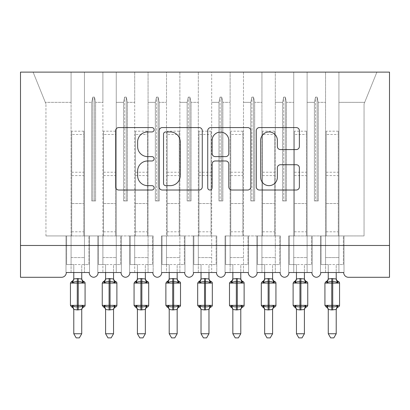 <?xml version="1.0" encoding="UTF-8"?>
<svg xmlns="http://www.w3.org/2000/svg" width="410" height="410" viewBox="0 0 410 410"><rect width="100%" height="100%" fill="white"/><g stroke="black" fill="none" stroke-linecap="round" stroke-linejoin="round"><path stroke-width="0.31" stroke-dasharray="2.05 1.54" d="M154.104 129.755A2.183 2.183 0 0 0 151.92 127.571L118.746 127.571A3.121 3.121 0 0 0 115.62 130.693L115.62 186.898A3.121 3.121 0 0 0 118.746 190.02L151.92 190.02A2.183 2.183 0 0 0 154.104 187.831A2.183 2.183 0 0 0 151.92 185.648L147.626 185.648A9.994 9.994 0 0 1 137.632 175.654L137.632 170.975A9.994 9.994 0 0 1 147.626 160.981L151.92 160.981A2.183 2.183 0 0 0 154.104 158.793A2.183 2.183 0 0 0 151.92 156.61L147.626 156.61A9.994 9.994 0 0 1 137.632 146.616L137.632 141.937A9.994 9.994 0 0 1 147.626 131.943L151.92 131.943A2.183 2.183 0 0 0 154.104 129.755M320.789 272.517L343.693 272.517L338.921 272.517L338.921 72.114L338.921 272.517L320.789 272.517L325.56 272.517L325.56 72.114L325.56 235.934L325.56 72.114L338.921 72.114L338.921 235.934L338.921 72.114L376.903 72.114L307.111 72.114L307.111 272.517L307.111 72.114L293.75 72.114L293.75 102.331L293.75 72.114L275.3 72.114L275.3 272.517L275.3 72.114L261.939 72.114L261.939 102.331L261.939 72.114L243.489 72.114L243.489 272.517L243.489 72.114L230.128 72.114L230.128 102.331L230.128 72.114L211.678 72.114L211.678 272.517L211.678 72.114L198.322 72.114L198.322 102.331L198.322 72.114L179.872 72.114L179.872 272.517L179.872 72.114L166.511 72.114L166.511 102.331L166.511 72.114L148.061 72.114L148.061 272.517L148.061 72.114L134.7 72.114L134.7 102.331L134.7 72.114L116.25 72.114L116.25 272.517L116.25 72.114L102.889 72.114L102.889 102.331L102.889 72.114L84.439 72.114L84.439 235.934L102.889 235.934L102.889 72.114L71.079 72.114L71.079 102.331L71.079 72.114L33.097 72.114L45.951 103.925L33.097 72.114L84.439 72.114L84.439 102.331L91.712 102.331L84.439 102.331L84.439 264.563L84.439 72.114L84.439 272.517L89.211 272.517L84.439 272.517L84.439 235.934L102.889 235.934L102.889 272.517L102.889 72.114L325.56 72.114L325.56 272.517L320.789 272.517L343.693 272.517A4.771 4.771 0 0 0 348.464 277.288L389.5 277.288L389.5 245.477L20.5 245.477L20.5 277.288L61.536 277.288A4.771 4.771 0 0 0 66.307 272.517L89.211 272.517L66.307 272.517L71.079 272.517L71.079 72.114L71.079 272.517L66.307 272.517L89.211 272.517A4.771 4.771 0 0 0 93.664 277.278A4.771 4.771 0 0 0 98.118 272.517L121.022 272.517A4.771 4.771 0 0 0 125.475 277.278A4.771 4.771 0 0 0 129.929 272.517L152.833 272.517L129.929 272.517L134.7 272.517L134.7 72.114L134.7 272.517L129.929 272.517L152.833 272.517A4.771 4.771 0 0 0 157.286 277.278A4.771 4.771 0 0 0 161.74 272.517L184.643 272.517L161.74 272.517L166.511 272.517L166.511 72.114L166.511 272.517L161.74 272.517L184.643 272.517A4.771 4.771 0 0 0 189.097 277.278A4.771 4.771 0 0 0 193.551 272.517L216.449 272.517L193.551 272.517L198.322 272.517L198.322 72.114L198.322 272.517L193.551 272.517L216.449 272.517A4.771 4.771 0 0 0 220.903 277.278A4.771 4.771 0 0 0 225.356 272.517L248.26 272.517L225.356 272.517L230.128 272.517L230.128 72.114L230.128 272.517L225.356 272.517L248.26 272.517A4.771 4.771 0 0 0 252.714 277.278A4.771 4.771 0 0 0 257.167 272.517L280.071 272.517L257.167 272.517L261.939 272.517L261.939 72.114L261.939 272.517L257.167 272.517L280.071 272.517A4.771 4.771 0 0 0 284.525 277.278A4.771 4.771 0 0 0 288.978 272.517L311.882 272.517L288.978 272.517L293.75 272.517L293.75 72.114L293.75 272.517L288.978 272.517L311.882 272.517A4.771 4.771 0 0 0 316.335 277.278A4.771 4.771 0 0 0 320.789 272.517L320.471 272.517L320.789 272.517L320.471 272.517L320.471 235.934L325.56 235.934L325.56 257.567L325.56 235.934L307.111 235.934L364.049 235.934L364.049 103.925L364.695 102.331L338.921 102.331L364.695 102.331L364.049 103.925L364.049 235.934L325.56 235.934L344.01 235.934L344.01 272.517L343.693 272.517L344.01 272.517L344.01 235.934L320.471 235.934L320.471 272.517L320.789 272.517M325.56 257.567L325.56 264.563L325.56 257.567L338.921 257.567L325.56 257.567M293.75 257.567L293.75 235.934L293.75 264.563L293.75 257.567L307.111 257.567L293.75 257.567M261.939 257.567L261.939 235.934L261.939 264.563L261.939 257.567L275.3 257.567L261.939 257.567M230.128 257.567L230.128 235.934L230.128 264.563L230.128 257.567L243.489 257.567L230.128 257.567M198.322 257.567L198.322 235.934L198.322 264.563L198.322 257.567L211.678 257.567L198.322 257.567M166.511 257.567L166.511 235.934L166.511 264.563L166.511 257.567L179.872 257.567L166.511 257.567M134.7 257.567L134.7 235.934L134.7 264.563L134.7 257.567L148.061 257.567L134.7 257.567M102.889 257.567L102.889 235.934L102.889 264.563L102.889 257.567L116.25 257.567L102.889 257.567M71.079 257.567L71.079 235.934L71.079 264.563L71.079 257.567L84.439 257.567L71.079 257.567M389.5 245.477L20.5 245.477L20.5 72.114L389.5 72.114L389.5 245.477L20.5 245.477M314.383 102.331L307.111 102.331L314.383 102.331L315.541 97.098L314.383 102.331L314.383 200.946L318.288 200.946L314.383 200.946L314.383 102.331M318.288 200.946L318.288 102.331L317.13 97.098L315.541 97.098L317.13 97.098L318.288 102.331L325.56 102.331L318.288 102.331L318.288 200.946L314.383 200.946L315.541 200.946L315.541 97.098L315.541 200.946L317.13 200.946L317.13 97.098L317.13 200.946L318.288 200.946M282.572 102.331L275.3 102.331L282.572 102.331L283.73 97.098L282.572 102.331L282.572 200.946L286.477 200.946L282.572 200.946L282.572 102.331M286.477 200.946L286.477 102.331L285.319 97.098L283.73 97.098L285.319 97.098L286.477 102.331L293.75 102.331L286.477 102.331L286.477 200.946L282.572 200.946L283.73 200.946L283.73 97.098L283.73 200.946L285.319 200.946L285.319 97.098L285.319 200.946L286.477 200.946M275.3 235.934L243.489 235.934L280.389 235.934L280.389 272.517L280.071 272.517L280.389 272.517L280.389 235.934L261.939 235.934L280.389 235.934L280.389 272.517L280.071 272.517L280.389 272.517L280.389 235.934L275.3 235.934M250.761 102.331L243.489 102.331L250.761 102.331L251.919 97.098L250.761 102.331L250.761 200.946L254.666 200.946L250.761 200.946L250.761 102.331M254.666 200.946L254.666 102.331L253.513 97.098L251.919 97.098L253.513 97.098L254.666 102.331L261.939 102.331L254.666 102.331L254.666 200.946L250.761 200.946L251.919 200.946L251.919 97.098L251.919 200.946L253.513 200.946L253.513 97.098L253.513 200.946L254.666 200.946M218.95 102.331L211.678 102.331L218.95 102.331L220.108 97.098L218.95 102.331L218.95 200.946L222.861 200.946L218.95 200.946L218.95 102.331M222.861 200.946L222.861 102.331L221.702 97.098L220.108 97.098L221.702 97.098L222.861 102.331L230.128 102.331L222.861 102.331L222.861 200.946L218.95 200.946L220.108 200.946L220.108 97.098L220.108 200.946L221.702 200.946L221.702 97.098L221.702 200.946L222.861 200.946M211.678 235.934L179.872 235.934L216.772 235.934L216.772 272.517L216.449 272.517L216.772 272.517L216.772 235.934L198.322 235.934L216.772 235.934L216.772 272.517L216.449 272.517L216.772 272.517L216.772 235.934L211.678 235.934M187.139 102.331L179.872 102.331L187.139 102.331L188.298 97.098L187.139 102.331L187.139 200.946L191.05 200.946L187.139 200.946L187.139 102.331M191.05 200.946L191.05 102.331L189.891 97.098L188.298 97.098L189.891 97.098L191.05 102.331L198.322 102.331L191.05 102.331L191.05 200.946L187.139 200.946L188.298 200.946L188.298 97.098L188.298 200.946L189.891 200.946L189.891 97.098L189.891 200.946L191.05 200.946M155.334 102.331L148.061 102.331L155.334 102.331L156.487 97.098L155.334 102.331L155.334 200.946L159.239 200.946L155.334 200.946L155.334 102.331M159.239 200.946L159.239 102.331L158.081 97.098L156.487 97.098L158.081 97.098L159.239 102.331L166.511 102.331L159.239 102.331L159.239 200.946L155.334 200.946L156.487 200.946L156.487 97.098L156.487 200.946L158.081 200.946L158.081 97.098L158.081 200.946L159.239 200.946M148.061 235.934L116.25 235.934L153.15 235.934L153.15 272.517L152.833 272.517L153.15 272.517L153.15 235.934L134.7 235.934L153.15 235.934L153.15 272.517L152.833 272.517L153.15 272.517L153.15 235.934L148.061 235.934M123.523 102.331L116.25 102.331L123.523 102.331L124.681 97.098L123.523 102.331L123.523 200.946L127.428 200.946L123.523 200.946L123.523 102.331M127.428 200.946L127.428 102.331L126.27 97.098L124.681 97.098L126.27 97.098L127.428 102.331L134.7 102.331L127.428 102.331L127.428 200.946L123.523 200.946L124.681 200.946L124.681 97.098L124.681 200.946L126.27 200.946L126.27 97.098L126.27 200.946L127.428 200.946M91.712 200.946L91.712 102.331L92.87 97.098L91.712 102.331L91.712 200.946L95.617 200.946L91.712 200.946M95.617 200.946L95.617 102.331L94.459 97.098L92.87 97.098L94.459 97.098L95.617 102.331L102.889 102.331L95.617 102.331L95.617 200.946L92.87 200.946L92.87 97.098L92.87 200.946L94.459 200.946L94.459 97.098L94.459 200.946L95.617 200.946M45.951 235.934L71.079 235.934L45.951 235.934L45.951 103.925L45.951 235.934M71.079 102.331L45.305 102.331L71.079 102.331M293.75 235.934L312.2 235.934L312.2 272.517L311.882 272.517L312.2 272.517L312.2 235.934L288.66 235.934L288.66 272.517L288.978 272.517L288.66 272.517L288.66 235.934L293.75 235.934L288.66 235.934L288.66 272.517L288.978 272.517L288.66 272.517L288.66 235.934L293.75 235.934M230.128 235.934L248.578 235.934L248.578 272.517L248.26 272.517L248.578 272.517L248.578 235.934L225.039 235.934L225.039 272.517L225.356 272.517L225.039 272.517L225.039 235.934L230.128 235.934L225.039 235.934L225.039 272.517L225.356 272.517L225.039 272.517L225.039 235.934L230.128 235.934M166.511 235.934L184.961 235.934L184.961 272.517L184.643 272.517L184.961 272.517L184.961 235.934L161.422 235.934L161.422 272.517L161.74 272.517L161.422 272.517L161.422 235.934L166.511 235.934L161.422 235.934L161.422 272.517L161.74 272.517L161.422 272.517L161.422 235.934L166.511 235.934M102.889 235.934L121.339 235.934L121.339 272.517L121.022 272.517L121.339 272.517L121.339 235.934L97.8 235.934L97.8 272.517L98.118 272.517L97.8 272.517L97.8 235.934L102.889 235.934L97.8 235.934L97.8 272.517L98.118 272.517L97.8 272.517L97.8 235.934L102.889 235.934M71.079 235.934L89.529 235.934L89.529 272.517L89.211 272.517L89.529 272.517L89.529 235.934L65.989 235.934L65.989 272.517L66.307 272.517L65.989 272.517L65.989 235.934L71.079 235.934L65.989 235.934L65.989 272.517L66.307 272.517L65.989 272.517L65.989 235.934L71.079 235.934M364.695 102.331L376.903 72.114L364.695 102.331M129.611 235.934L134.7 235.934L129.611 235.934L129.611 272.517L129.929 272.517L129.611 272.517L129.611 235.934L134.7 235.934L129.611 235.934L129.611 272.517L129.929 272.517L129.611 272.517L129.611 235.934M193.228 235.934L198.322 235.934L193.228 235.934L193.228 272.517L193.551 272.517L193.228 272.517L193.228 235.934L198.322 235.934L193.228 235.934L193.228 272.517L193.551 272.517L193.228 272.517L193.228 235.934M256.85 235.934L261.939 235.934L256.85 235.934L256.85 272.517L257.167 272.517L256.85 272.517L256.85 235.934L261.939 235.934L256.85 235.934L256.85 272.517L257.167 272.517L256.85 272.517L256.85 235.934M89.529 272.517L89.211 272.517L89.529 272.517L89.529 235.934L89.529 272.517M89.529 235.934L84.439 235.934L89.529 235.934M121.339 272.517L121.022 272.517L121.339 272.517L121.339 235.934L121.339 272.517M121.339 235.934L116.25 235.934L121.339 235.934M184.961 272.517L184.643 272.517L184.961 272.517L184.961 235.934L184.961 272.517M184.961 235.934L179.872 235.934L184.961 235.934M248.578 272.517L248.26 272.517L248.578 272.517L248.578 235.934L248.578 272.517M248.578 235.934L243.489 235.934L248.578 235.934M312.2 272.517L311.882 272.517L312.2 272.517L312.2 235.934L312.2 272.517M312.2 235.934L307.111 235.934L312.2 235.934M344.01 272.517L343.693 272.517L344.01 272.517L344.01 235.934L344.01 272.517M344.01 235.934L338.921 235.934L344.01 235.934M320.471 235.934L325.56 235.934L320.471 235.934L320.471 272.517L320.471 235.934M202.268 186.898L202.268 130.693A3.121 3.121 0 0 0 199.147 127.571L162.304 127.571A3.121 3.121 0 0 0 159.177 130.693L159.177 186.898A3.121 3.121 0 0 0 162.304 190.02L199.147 190.02A3.121 3.121 0 0 0 202.268 186.898M165.737 131.943A2.183 2.183 0 0 0 163.549 134.126L163.549 183.465A2.183 2.183 0 0 0 165.737 185.648L170.263 185.648A9.994 9.994 0 0 0 180.256 175.654L180.256 141.937A9.994 9.994 0 0 0 170.263 131.943L165.737 131.943M210.853 127.571L247.696 127.571A3.121 3.121 0 0 1 250.823 130.693L250.823 186.898A3.121 3.121 0 0 1 247.696 190.02L231.932 190.02A3.121 3.121 0 0 1 228.811 186.898L228.811 164.102A3.121 3.121 0 0 0 225.684 160.981L215.224 160.981A3.121 3.121 0 0 0 212.103 164.102L212.103 187.831A2.183 2.183 0 0 1 209.92 190.02A2.183 2.183 0 0 1 207.732 187.831L207.732 130.693A3.121 3.121 0 0 1 210.853 127.571M228.811 140.451A8.354 8.354 0 0 0 220.457 132.097A8.354 8.354 0 0 0 212.103 140.451L212.103 153.489A3.121 3.121 0 0 0 215.224 156.61L225.684 156.61A3.121 3.121 0 0 0 228.811 153.489L228.811 140.451M280.486 149.583L296.251 149.583A3.121 3.121 0 0 0 299.377 146.462L299.377 130.693A3.121 3.121 0 0 0 296.251 127.571L259.407 127.571A3.121 3.121 0 0 0 256.286 130.693L256.286 186.898A3.121 3.121 0 0 0 259.407 190.02L296.251 190.02A3.121 3.121 0 0 0 299.377 186.898L299.377 167.849A3.121 3.121 0 0 0 296.251 164.728L280.486 164.728A3.121 3.121 0 0 0 277.36 167.849L277.36 177.294A8.354 8.354 0 0 1 269.011 185.648A8.354 8.354 0 0 1 260.657 177.294L260.657 140.297A8.354 8.354 0 0 1 269.011 131.943A8.354 8.354 0 0 1 277.36 140.297L277.36 146.462A3.121 3.121 0 0 0 280.486 149.583M73.785 272.517L73.785 264.563L66.625 264.563L66.625 235.934L71.714 235.934L66.625 235.934L66.625 264.563L73.785 264.563L73.785 278.826A3.5 3.336 180 0 1 71.945 281.762L72.626 282.782C73.923 281.808 75.476 281.434 77.28 281.665L78.238 281.665C80.042 281.434 81.595 281.808 82.887 282.782L84.029 281.598M83.573 306.695L82.887 305.67C81.595 306.649 80.042 307.018 78.238 306.793L77.28 306.793C75.476 307.018 73.923 306.649 72.626 305.67L71.945 306.695A3.5 3.336 0 0 1 73.785 309.632L77.28 309.939L81.733 309.632A3.5 3.336 0 0 1 83.573 306.695M83.573 281.762A3.5 3.336 180 0 1 81.733 278.826L81.733 264.563L88.893 264.563L88.893 235.934L83.804 235.934L88.893 235.934L88.893 264.563L81.733 264.563L81.733 272.517M73.785 309.632L73.785 333.75L81.733 333.75L81.733 309.632M73.785 278.826L77.28 278.518L77.28 283.095L85.075 283.095M71.714 235.934L71.714 203.529L71.714 235.934L83.804 235.934L83.804 131.19L83.804 235.934M81.733 278.826L77.28 278.518M82.887 282.782L81.739 278.99M73.098 281.429L72.626 282.782M82.887 305.67L81.739 309.468M72.626 305.67L73.779 309.468M73.785 333.75L76.168 337.886L79.345 337.886L81.733 333.75M83.804 131.19L71.714 131.19L71.714 203.529L71.714 134.495L83.804 134.495M71.714 131.19L71.714 134.495M105.59 272.517L105.59 264.563L98.436 264.563L98.436 235.934L103.525 235.934L98.436 235.934L98.436 264.563L105.59 264.563L105.59 278.826A3.5 3.336 180 0 1 103.756 281.762L104.437 282.782C105.734 281.808 107.287 281.434 109.091 281.665L110.044 281.665C111.853 281.434 113.401 281.808 114.697 282.782L115.84 281.598M115.384 306.695L114.697 305.67C113.401 306.649 111.853 307.018 110.044 306.793L109.091 306.793C107.287 307.018 105.734 306.649 104.437 305.67L103.756 306.695A3.5 3.336 0 0 1 105.59 309.632L109.091 309.939L113.544 309.632A3.5 3.336 0 0 1 115.384 306.695M115.384 281.762A3.5 3.336 180 0 1 113.544 278.826L113.544 264.563L120.704 264.563L120.704 235.934L115.615 235.934L120.704 235.934L120.704 264.563L113.544 264.563L113.544 272.517M105.59 309.632L105.59 333.75L113.544 333.75L113.544 309.632M105.59 278.826L109.091 278.518L109.091 283.095L116.886 283.095M103.525 235.934L103.525 203.529L103.525 235.934L115.615 235.934L115.615 131.19L115.615 235.934M113.544 278.826L109.091 278.518M114.697 282.782L113.549 278.99M104.909 281.429L104.437 282.782M114.697 305.67L113.549 309.468M104.437 305.67L105.59 309.468M105.59 333.75L107.979 337.886L111.156 337.886L113.544 333.75M115.615 131.19L103.525 131.19L103.525 203.529L103.525 134.495L115.615 134.495M103.525 131.19L103.525 134.495M137.401 272.517L137.401 264.563L130.247 264.563L130.247 235.934L135.336 235.934L130.247 235.934L130.247 264.563L137.401 264.563L137.401 278.826A3.5 3.336 180 0 1 135.566 281.762L136.248 282.782C137.545 281.808 139.098 281.434 140.902 281.665L141.855 281.665C143.664 281.434 145.212 281.808 146.508 282.782L147.651 281.598M147.195 306.695L146.508 305.67C145.212 306.649 143.664 307.018 141.855 306.793L140.902 306.793C139.098 307.018 137.545 306.649 136.248 305.67L135.566 306.695A3.5 3.336 0 0 1 137.401 309.632L140.902 309.939L145.355 309.632A3.5 3.336 0 0 1 147.195 306.695M147.195 281.762A3.5 3.336 180 0 1 145.355 278.826L145.355 264.563L152.515 264.563L152.515 235.934L147.426 235.934L152.515 235.934L152.515 264.563L145.355 264.563L145.355 272.517M137.401 309.632L137.401 333.75L145.355 333.75L145.355 309.632M137.401 278.826L140.902 278.518L140.902 283.095L148.697 283.095M135.336 235.934L135.336 203.529L135.336 235.934L147.426 235.934L147.426 131.19L147.426 235.934M145.355 278.826L140.902 278.518M146.508 282.782L145.36 278.99M136.714 281.429L136.248 282.782M146.508 305.67L145.36 309.468M136.248 305.67L137.401 309.468M137.401 333.75L139.789 337.886L142.967 337.886L145.355 333.75M147.426 131.19L135.336 131.19L135.336 203.529L135.336 134.495L147.426 134.495M135.336 131.19L135.336 134.495M169.212 272.517L169.212 264.563L162.058 264.563L162.058 235.934L167.147 235.934L162.058 235.934L162.058 264.563L169.212 264.563L169.212 278.826A3.5 3.336 180 0 1 167.377 281.762L168.059 282.782C169.356 281.808 170.909 281.434 172.712 281.665L173.666 281.665C175.475 281.434 177.023 281.808 178.319 282.782L179.462 281.598M179.006 306.695L178.319 305.67C177.023 306.649 175.475 307.018 173.666 306.793L172.712 306.793C170.909 307.018 169.356 306.649 168.059 305.67L167.377 306.695A3.5 3.336 0 0 1 169.212 309.632L172.712 309.939L177.166 309.632A3.5 3.336 0 0 1 179.006 306.695M179.006 281.762A3.5 3.336 180 0 1 177.166 278.826L177.166 264.563L184.326 264.563L184.326 235.934L179.232 235.934L184.326 235.934L184.326 264.563L177.166 264.563L177.166 272.517M169.212 309.632L169.212 333.75L177.166 333.75L177.166 309.632M169.212 278.826L172.712 278.518L172.712 283.095L180.508 283.095M167.147 235.934L167.147 203.529L167.147 235.934L179.232 235.934L179.232 131.19L179.232 235.934M177.166 278.826L172.712 278.518M178.319 282.782L177.166 278.99M168.525 281.429L168.059 282.782M178.319 305.67L177.166 309.468M168.059 305.67L169.212 309.468M169.212 333.75L171.6 337.886L174.778 337.886L177.166 333.75M179.232 131.19L167.147 131.19L167.147 203.529L167.147 134.495L179.232 134.495M167.147 131.19L167.147 134.495M201.023 272.517L201.023 264.563L193.868 264.563L193.868 235.934L198.958 235.934L193.868 235.934L193.868 264.563L201.023 264.563L201.023 278.826A3.5 3.336 180 0 1 199.188 281.762L199.87 282.782C201.166 281.808 202.719 281.434 204.523 281.665L205.477 281.665C207.281 281.434 208.833 281.808 210.13 282.782L211.273 281.598M210.812 306.695L210.13 305.67C208.833 306.649 207.281 307.018 205.477 306.793L204.523 306.793C202.719 307.018 201.166 306.649 199.87 305.67L199.188 306.695A3.5 3.336 0 0 1 201.023 309.632L204.523 309.939L208.977 309.632A3.5 3.336 0 0 1 210.812 306.695M210.812 281.762A3.5 3.336 180 0 1 208.977 278.826L208.977 264.563L216.131 264.563L216.131 235.934L211.042 235.934L216.131 235.934L216.131 264.563L208.977 264.563L208.977 272.517M201.023 309.632L201.023 333.75L208.977 333.75L208.977 309.632M201.023 278.826L204.523 278.518L204.523 283.095L212.318 283.095M198.958 235.934L198.958 203.529L198.958 235.934L211.042 235.934L211.042 131.19L211.042 235.934M208.977 278.826L204.523 278.518M210.13 282.782L208.977 278.99M200.336 281.429L199.87 282.782M210.13 305.67L208.977 309.468M199.87 305.67L201.023 309.468M201.023 333.75L203.411 337.886L206.589 337.886L208.977 333.75M211.042 131.19L198.958 131.19L198.958 203.529L198.958 134.495L211.042 134.495M198.958 131.19L198.958 134.495M232.834 272.517L232.834 264.563L225.674 264.563L225.674 235.934L230.768 235.934L225.674 235.934L225.674 264.563L232.834 264.563L232.834 278.826A3.5 3.336 180 0 1 230.994 281.762L231.681 282.782C232.977 281.808 234.525 281.434 236.334 281.665L237.287 281.665C239.091 281.434 240.644 281.808 241.941 282.782L243.084 281.598M242.623 306.695L241.941 305.67C240.644 306.649 239.091 307.018 237.287 306.793L236.334 306.793C234.525 307.018 232.977 306.649 231.681 305.67L230.994 306.695A3.5 3.336 0 0 1 232.834 309.632L236.334 309.939L240.788 309.632A3.5 3.336 0 0 1 242.623 306.695M242.623 281.762A3.5 3.336 180 0 1 240.788 278.826L240.788 264.563L247.942 264.563L247.942 235.934L242.853 235.934L247.942 235.934L247.942 264.563L240.788 264.563L240.788 272.517M232.834 309.632L232.834 333.75L240.788 333.75L240.788 309.632M232.834 278.826L236.334 278.518L236.334 283.095L244.124 283.095M230.768 235.934L230.768 203.529L230.768 235.934L242.853 235.934L242.853 131.19L242.853 235.934M240.788 278.826L236.334 278.518M241.941 282.782L240.788 278.99M232.147 281.429L231.681 282.782M241.941 305.67L240.788 309.468M231.681 305.67L232.834 309.468M232.834 333.75L235.222 337.886L238.4 337.886L240.788 333.75M242.853 131.19L230.768 131.19L230.768 203.529L230.768 134.495L242.853 134.495M230.768 131.19L230.768 134.495M264.645 272.517L264.645 264.563L257.485 264.563L257.485 235.934L262.574 235.934L257.485 235.934L257.485 264.563L264.645 264.563L264.645 278.826A3.5 3.336 180 0 1 262.805 281.762L263.492 282.782C264.788 281.808 266.336 281.434 268.145 281.665L269.098 281.665C270.902 281.434 272.455 281.808 273.752 282.782L274.895 281.598M274.433 306.695L273.752 305.67C272.455 306.649 270.902 307.018 269.098 306.793L268.145 306.793C266.336 307.018 264.788 306.649 263.492 305.67L262.805 306.695A3.5 3.336 0 0 1 264.645 309.632L268.145 309.939L272.599 309.632A3.5 3.336 0 0 1 274.433 306.695M274.433 281.762A3.5 3.336 180 0 1 272.599 278.826L272.599 264.563L279.753 264.563L279.753 235.934L274.664 235.934L279.753 235.934L279.753 264.563L272.599 264.563L272.599 272.517M264.645 309.632L264.645 333.75L272.599 333.75L272.599 309.632M264.645 278.826L268.145 278.518L268.145 283.095L275.935 283.095M262.574 235.934L262.574 203.529L262.574 235.934L274.664 235.934L274.664 131.19L274.664 235.934M272.599 278.826L268.145 278.518M273.752 282.782L272.599 278.99M263.958 281.429L263.492 282.782M273.752 305.67L272.599 309.468M263.492 305.67L264.64 309.468M264.645 333.75L267.033 337.886L270.21 337.886L272.599 333.75M274.664 131.19L262.574 131.19L262.574 203.529L262.574 134.495L274.664 134.495M262.574 131.19L262.574 134.495M296.456 272.517L296.456 264.563L289.296 264.563L289.296 235.934L294.385 235.934L289.296 235.934L289.296 264.563L296.456 264.563L296.456 278.826A3.5 3.336 180 0 1 294.616 281.762L295.303 282.782C296.599 281.808 298.147 281.434 299.956 281.665L300.909 281.665C302.713 281.434 304.266 281.808 305.563 282.782L306.706 281.598M306.244 306.695L305.563 305.67C304.266 306.649 302.713 307.018 300.909 306.793L299.956 306.793C298.147 307.018 296.599 306.649 295.303 305.67L294.616 306.695A3.5 3.336 0 0 1 296.456 309.632L299.956 309.939L304.41 309.632A3.5 3.336 0 0 1 306.244 306.695M306.244 281.762A3.5 3.336 180 0 1 304.41 278.826L304.41 264.563L311.564 264.563L311.564 235.934L306.475 235.934L311.564 235.934L311.564 264.563L304.41 264.563L304.41 272.517M296.456 309.632L296.456 333.75L304.41 333.75L304.41 309.632M296.456 278.826L299.956 278.518L299.956 283.095L307.746 283.095M294.385 235.934L294.385 203.529L294.385 235.934L306.475 235.934L306.475 131.19L306.475 235.934M304.41 278.826L299.956 278.518M305.563 282.782L304.41 278.99M295.769 281.429L295.303 282.782M305.563 305.67L304.41 309.468M295.303 305.67L296.45 309.468M296.456 333.75L298.844 337.886L302.021 337.886L304.41 333.75M306.475 131.19L294.385 131.19L294.385 203.529L294.385 134.495L306.475 134.495M294.385 131.19L294.385 134.495M328.266 272.517L328.266 264.563L321.107 264.563L321.107 235.934L326.196 235.934L321.107 235.934L321.107 264.563L328.266 264.563L328.266 278.826A3.5 3.336 180 0 1 326.427 281.762L327.113 282.782C328.405 281.808 329.958 281.434 331.762 281.665L332.72 281.665C334.524 281.434 336.077 281.808 337.374 282.782L338.516 281.598M338.055 306.695L337.374 305.67C336.077 306.649 334.524 307.018 332.72 306.793L331.762 306.793C329.958 307.018 328.405 306.649 327.113 305.67L326.427 306.695A3.5 3.336 0 0 1 328.266 309.632L331.762 309.939L336.215 309.632A3.5 3.336 0 0 1 338.055 306.695M338.055 281.762A3.5 3.336 180 0 1 336.215 278.826L336.215 264.563L343.375 264.563L343.375 235.934L338.286 235.934L343.375 235.934L343.375 264.563L336.215 264.563L336.215 272.517M328.266 309.632L328.266 333.75L336.215 333.75L336.215 309.632M328.266 278.826L331.762 278.518L331.762 283.095L339.557 283.095M326.196 235.934L326.196 203.529L326.196 235.934L338.286 235.934L338.286 131.19L338.286 235.934M336.215 278.826L331.762 278.518M337.374 282.782L336.22 278.99M327.58 281.429L327.113 282.782M337.374 305.67L336.22 309.468M327.113 305.67L328.261 309.468M328.266 333.75L330.655 337.886L333.832 337.886L336.215 333.75M338.286 131.19L326.196 131.19L326.196 203.529L326.196 134.495L338.286 134.495M326.196 131.19L326.196 134.495M78.238 278.518L78.238 309.939M85.075 305.363L70.443 305.363M70.443 283.095L77.28 283.095L77.28 309.939M71.714 203.529L83.804 203.529L71.714 203.529M71.714 172.231L83.804 172.231M71.714 231.799L83.804 231.799M71.714 175.583L83.804 175.583M110.044 278.518L110.044 309.939M116.886 305.363L102.254 305.363M102.254 283.095L109.091 283.095L109.091 309.939M103.525 203.529L115.615 203.529L103.525 203.529M103.525 172.231L115.615 172.231M103.525 231.799L115.615 231.799M103.525 175.583L115.615 175.583M141.855 278.518L141.855 309.939M148.697 305.363L134.065 305.363M134.065 283.095L140.902 283.095L140.902 309.939M135.336 203.529L147.426 203.529L135.336 203.529M135.336 172.231L147.426 172.231M135.336 231.799L147.426 231.799M135.336 175.583L147.426 175.583M173.666 278.518L173.666 309.939M180.508 305.363L165.876 305.363M165.876 283.095L172.712 283.095L172.712 309.939M167.147 203.529L179.232 203.529L167.147 203.529M167.147 172.231L179.232 172.231M167.147 231.799L179.232 231.799M167.147 175.583L179.232 175.583M205.477 278.518L205.477 309.939M212.318 305.363L197.681 305.363M197.681 283.095L204.523 283.095L204.523 309.939M198.958 203.529L211.042 203.529L198.958 203.529M198.958 172.231L211.042 172.231M198.958 231.799L211.042 231.799M198.958 175.583L211.042 175.583M237.287 278.518L237.287 309.939M244.124 305.363L229.492 305.363M229.492 283.095L236.334 283.095L236.334 309.939M230.768 203.529L242.853 203.529L230.768 203.529M230.768 172.231L242.853 172.231M230.768 231.799L242.853 231.799M230.768 175.583L242.853 175.583M269.098 278.518L269.098 309.939M275.935 305.363L261.303 305.363M261.303 283.095L268.145 283.095L268.145 309.939M262.574 203.529L274.664 203.529L262.574 203.529M262.574 172.231L274.664 172.231M262.574 231.799L274.664 231.799M262.574 175.583L274.664 175.583M300.909 278.518L300.909 309.939M307.746 305.363L293.114 305.363M293.114 283.095L299.956 283.095L299.956 309.939M294.385 203.529L306.475 203.529L294.385 203.529M294.385 172.231L306.475 172.231M294.385 231.799L306.475 231.799M294.385 175.583L306.475 175.583M332.72 278.518L332.72 309.939M339.557 305.363L324.925 305.363M324.925 283.095L331.762 283.095L331.762 309.939M326.196 203.529L338.286 203.529L326.196 203.529M326.196 172.231L338.286 172.231M326.196 231.799L338.286 231.799M326.196 175.583L338.286 175.583M71.079 264.563L84.439 264.563M102.889 264.563L116.25 264.563M134.7 264.563L148.061 264.563M166.511 264.563L179.872 264.563M198.322 264.563L211.678 264.563M230.128 264.563L243.489 264.563M261.939 264.563L275.3 264.563M293.75 264.563L307.111 264.563M325.56 264.563L338.921 264.563"/><path stroke-width="0.61" d="M154.104 129.755A2.183 2.183 0 0 0 151.92 127.571L118.746 127.571A3.121 3.121 0 0 0 115.62 130.693L115.62 186.898A3.121 3.121 0 0 0 118.746 190.02L151.92 190.02A2.183 2.183 0 0 0 154.104 187.831A2.183 2.183 0 0 0 151.92 185.648L147.626 185.648A9.994 9.994 0 0 1 137.632 175.654L137.632 170.975A9.994 9.994 0 0 1 147.626 160.981L151.92 160.981A2.183 2.183 0 0 0 154.104 158.793A2.183 2.183 0 0 0 151.92 156.61L147.626 156.61A9.994 9.994 0 0 1 137.632 146.616L137.632 141.937A9.994 9.994 0 0 1 147.626 131.943L151.92 131.943A2.183 2.183 0 0 0 154.104 129.755M296.251 149.583A3.121 3.121 0 0 0 299.377 146.462L299.377 130.693A3.121 3.121 0 0 0 296.251 127.571L259.407 127.571A3.121 3.121 0 0 0 256.286 130.693L256.286 186.898A3.121 3.121 0 0 0 259.407 190.02L296.251 190.02A3.121 3.121 0 0 0 299.377 186.898L299.377 167.849A3.121 3.121 0 0 0 296.251 164.728L280.486 164.728A3.121 3.121 0 0 0 277.36 167.849L277.36 177.294A8.354 8.354 0 0 1 269.011 185.648A8.354 8.354 0 0 1 260.657 177.294L260.657 140.297A8.354 8.354 0 0 1 269.011 131.943A8.354 8.354 0 0 1 277.36 140.297L277.36 146.462A3.121 3.121 0 0 0 280.486 149.583L296.251 149.583M389.5 245.477L389.5 72.114L20.5 72.114L20.5 277.288L61.536 277.288A4.771 4.771 0 0 0 66.307 272.517L89.211 272.517A4.771 4.771 0 0 0 93.664 277.278A4.771 4.771 0 0 0 98.118 272.517L121.022 272.517A4.771 4.771 0 0 0 125.475 277.278A4.771 4.771 0 0 0 129.929 272.517L152.833 272.517A4.771 4.771 0 0 0 157.286 277.278A4.771 4.771 0 0 0 161.74 272.517L184.643 272.517A4.771 4.771 0 0 0 189.097 277.278A4.771 4.771 0 0 0 193.551 272.517L216.449 272.517A4.771 4.771 0 0 0 220.903 277.278A4.771 4.771 0 0 0 225.356 272.517L248.26 272.517A4.771 4.771 0 0 0 252.714 277.278A4.771 4.771 0 0 0 257.167 272.517L280.071 272.517A4.771 4.771 0 0 0 284.525 277.278A4.771 4.771 0 0 0 288.978 272.517L311.882 272.517A4.771 4.771 0 0 0 316.335 277.278A4.771 4.771 0 0 0 320.789 272.517L343.693 272.517A4.771 4.771 0 0 0 348.464 277.288L389.5 277.288L389.5 245.477L20.5 245.477M202.268 130.693A3.121 3.121 0 0 0 199.147 127.571L162.304 127.571A3.121 3.121 0 0 0 159.177 130.693L159.177 186.898A3.121 3.121 0 0 0 162.304 190.02L199.147 190.02A3.121 3.121 0 0 0 202.268 186.898L202.268 130.693M210.853 127.571L247.696 127.571A3.121 3.121 0 0 1 250.823 130.693L250.823 186.898A3.121 3.121 0 0 1 247.696 190.02L231.932 190.02A3.121 3.121 0 0 1 228.811 186.898L228.811 164.102A3.121 3.121 0 0 0 225.684 160.981L215.224 160.981A3.121 3.121 0 0 0 212.103 164.102L212.103 187.831A2.183 2.183 0 0 1 209.92 190.02A2.183 2.183 0 0 1 207.732 187.831L207.732 130.693A3.121 3.121 0 0 1 210.853 127.571M165.737 131.943A2.183 2.183 0 0 0 163.549 134.126L163.549 183.465A2.183 2.183 0 0 0 165.737 185.648L170.263 185.648A9.994 9.994 0 0 0 180.256 175.654L180.256 141.937A9.994 9.994 0 0 0 170.263 131.943L165.737 131.943M228.811 140.451A8.354 8.354 0 0 0 220.457 132.097A8.354 8.354 0 0 0 212.103 140.451L212.103 153.489A3.121 3.121 0 0 0 215.224 156.61L225.684 156.61A3.121 3.121 0 0 0 228.811 153.489L228.811 140.451M73.785 309.632L73.785 309.632A3.5 3.336 180 0 0 71.945 306.695L72.626 305.67C73.923 306.649 75.476 307.018 77.28 306.793L77.28 305.363L78.238 305.363L78.238 281.665C80.042 281.434 81.595 281.808 82.887 282.782L84.029 281.598A1.589 1.589 0 0 1 85.075 283.095L70.443 283.095L70.443 305.363L77.28 305.363L77.28 281.665C75.476 281.434 73.923 281.808 72.626 282.782L71.945 281.762A3.5 3.336 0 0 0 73.785 278.826M81.733 333.75L79.345 337.886L76.168 337.886L73.785 333.75L81.733 333.75L81.739 309.468L77.28 309.939L77.28 306.793L78.238 306.793L78.238 305.363L85.075 305.363A1.589 1.589 0 0 1 84.029 306.854L83.573 306.695L84.029 306.854C82.584 307.474 81.821 308.571 81.733 310.139M73.785 333.75L73.779 309.468L72.626 305.67M77.28 309.939L73.779 309.468M73.785 272.517L73.779 278.99L77.28 278.518L81.739 278.99L81.733 272.517M81.733 278.826L81.733 278.826A3.5 3.336 0 0 0 83.573 281.762M78.238 309.939L78.238 306.793C80.042 307.018 81.595 306.649 82.887 305.67L83.573 306.695A3.5 3.336 180 0 0 81.733 309.632M72.626 282.782L73.098 281.429M82.887 282.782L81.739 278.99M81.739 309.468L82.887 305.67M105.59 309.632L105.59 309.632A3.5 3.336 180 0 0 103.756 306.695L104.437 305.67C105.734 306.649 107.287 307.018 109.091 306.793L109.091 305.363L110.044 305.363L110.044 281.665C111.853 281.434 113.401 281.808 114.697 282.782L115.84 281.598A1.589 1.589 0 0 1 116.886 283.095L102.254 283.095L102.254 305.363L109.091 305.363L109.091 281.665C107.287 281.434 105.734 281.808 104.437 282.782L103.756 281.762A3.5 3.336 0 0 0 105.59 278.826M113.544 333.75L111.156 337.886L107.979 337.886L105.59 333.75L113.544 333.75L113.549 309.468L109.091 309.939L109.091 306.793L110.044 306.793L110.044 305.363L116.886 305.363A1.589 1.589 0 0 1 115.84 306.854L115.384 306.695L115.84 306.854C114.395 307.474 113.631 308.571 113.544 310.139M105.59 333.75L105.59 309.468L104.437 305.67M109.091 309.939L105.59 309.468M105.59 272.517L105.59 278.99L109.091 278.518L113.549 278.99L113.544 272.517M113.544 278.826L113.544 278.826A3.5 3.336 0 0 0 115.384 281.762M110.044 309.939L110.044 306.793C111.853 307.018 113.401 306.649 114.697 305.67L115.384 306.695A3.5 3.336 180 0 0 113.544 309.632M104.437 282.782L104.909 281.429M114.697 282.782L113.549 278.99M113.549 309.468L114.697 305.67M137.401 309.632L137.401 309.632A3.5 3.336 180 0 0 135.566 306.695L136.248 305.67C137.545 306.649 139.098 307.018 140.902 306.793L140.902 305.363L141.855 305.363L141.855 281.665C143.664 281.434 145.212 281.808 146.508 282.782L147.651 281.598A1.589 1.589 0 0 1 148.697 283.095L134.065 283.095L134.065 305.363L140.902 305.363L140.902 281.665C139.098 281.434 137.545 281.808 136.248 282.782L135.566 281.762A3.5 3.336 0 0 0 137.401 278.826M145.355 333.75L142.967 337.886L139.789 337.886L137.401 333.75L145.355 333.75L145.36 309.468L140.902 309.939L140.902 306.793L141.855 306.793L141.855 305.363L148.697 305.363A1.589 1.589 0 0 1 147.651 306.854L147.195 306.695L147.651 306.854C146.206 307.474 145.442 308.571 145.355 310.139M137.401 333.75L137.401 309.468L136.248 305.67M140.902 309.939L137.401 309.468M137.401 272.517L137.401 278.99L140.902 278.518L145.36 278.99L145.355 272.517M145.355 278.826L145.355 278.826A3.5 3.336 0 0 0 147.195 281.762M141.855 309.939L141.855 306.793C143.664 307.018 145.212 306.649 146.508 305.67L147.195 306.695A3.5 3.336 180 0 0 145.355 309.632M136.248 282.782L136.714 281.429M146.508 282.782L145.36 278.99M145.36 309.468L146.508 305.67M169.212 309.632L169.212 309.632A3.5 3.336 180 0 0 167.377 306.695L168.059 305.67C169.356 306.649 170.909 307.018 172.712 306.793L172.712 305.363L173.666 305.363L173.666 281.665C175.475 281.434 177.023 281.808 178.319 282.782L179.462 281.598A1.589 1.589 0 0 1 180.508 283.095L165.876 283.095L165.876 305.363L172.712 305.363L172.712 281.665C170.909 281.434 169.356 281.808 168.059 282.782L167.377 281.762A3.5 3.336 0 0 0 169.212 278.826M177.166 333.75L174.778 337.886L171.6 337.886L169.212 333.75L177.166 333.75L177.166 309.468L172.712 309.939L172.712 306.793L173.666 306.793L173.666 305.363L180.508 305.363A1.589 1.589 0 0 1 179.462 306.854L179.006 306.695L179.462 306.854C178.017 307.474 177.248 308.571 177.166 310.139M169.212 333.75L169.212 309.468L168.059 305.67M172.712 309.939L169.212 309.468M169.212 272.517L169.212 278.99L172.712 278.518L177.166 278.99L177.166 272.517M177.166 278.826L177.166 278.826A3.5 3.336 0 0 0 179.006 281.762M173.666 309.939L173.666 306.793C175.475 307.018 177.023 306.649 178.319 305.67L179.006 306.695A3.5 3.336 180 0 0 177.166 309.632M168.059 282.782L168.525 281.429M178.319 282.782L177.166 278.99M177.166 309.468L178.319 305.67M201.023 309.632L201.023 309.632A3.5 3.336 180 0 0 199.188 306.695L199.87 305.67C201.166 306.649 202.719 307.018 204.523 306.793L204.523 305.363L205.477 305.363L205.477 281.665C207.281 281.434 208.833 281.808 210.13 282.782L211.273 281.598A1.589 1.589 0 0 1 212.318 283.095L197.681 283.095L197.681 305.363L204.523 305.363L204.523 281.665C202.719 281.434 201.166 281.808 199.87 282.782L199.188 281.762A3.5 3.336 0 0 0 201.023 278.826M208.977 333.75L206.589 337.886L203.411 337.886L201.023 333.75L208.977 333.75L208.977 309.468L204.523 309.939L204.523 306.793L205.477 306.793L205.477 305.363L212.318 305.363A1.589 1.589 0 0 1 211.273 306.854L210.812 306.695L211.273 306.854C209.828 307.474 209.059 308.571 208.977 310.139M201.023 333.75L201.023 309.468L199.87 305.67M204.523 309.939L201.023 309.468M201.023 272.517L201.023 278.99L204.523 278.518L208.977 278.99L208.977 272.517M208.977 278.826L208.977 278.826A3.5 3.336 0 0 0 210.812 281.762M205.477 309.939L205.477 306.793C207.281 307.018 208.833 306.649 210.13 305.67L210.812 306.695A3.5 3.336 180 0 0 208.977 309.632M199.87 282.782L200.336 281.429M210.13 282.782L208.977 278.99M208.977 309.468L210.13 305.67M232.834 309.632L232.834 309.632A3.5 3.336 180 0 0 230.994 306.695L231.681 305.67C232.977 306.649 234.525 307.018 236.334 306.793L236.334 305.363L237.287 305.363L237.287 281.665C239.091 281.434 240.644 281.808 241.941 282.782L243.084 281.598A1.589 1.589 0 0 1 244.124 283.095L229.492 283.095L229.492 305.363L236.334 305.363L236.334 281.665C234.525 281.434 232.977 281.808 231.681 282.782L230.994 281.762A3.5 3.336 0 0 0 232.834 278.826M240.788 333.75L238.4 337.886L235.222 337.886L232.834 333.75L240.788 333.75L240.788 309.468L236.334 309.939L236.334 306.793L237.287 306.793L237.287 305.363L244.124 305.363A1.589 1.589 0 0 1 243.084 306.854L242.623 306.695L243.084 306.854C241.639 307.474 240.87 308.571 240.788 310.139M232.834 333.75L232.834 309.468L231.681 305.67M236.334 309.939L232.834 309.468M232.834 272.517L232.834 278.99L236.334 278.518L240.788 278.99L240.788 272.517M240.788 278.826L240.788 278.826A3.5 3.336 0 0 0 242.623 281.762M237.287 309.939L237.287 306.793C239.091 307.018 240.644 306.649 241.941 305.67L242.623 306.695A3.5 3.336 180 0 0 240.788 309.632M231.681 282.782L232.147 281.429M241.941 282.782L240.788 278.99M240.788 309.468L241.941 305.67M264.645 309.632L264.645 309.632A3.5 3.336 180 0 0 262.805 306.695L263.492 305.67C264.788 306.649 266.336 307.018 268.145 306.793L268.145 305.363L269.098 305.363L269.098 281.665C270.902 281.434 272.455 281.808 273.752 282.782L274.895 281.598A1.589 1.589 0 0 1 275.935 283.095L261.303 283.095L261.303 305.363L268.145 305.363L268.145 281.665C266.336 281.434 264.788 281.808 263.492 282.782L262.805 281.762A3.5 3.336 0 0 0 264.645 278.826M272.599 333.75L270.21 337.886L267.033 337.886L264.645 333.75L272.599 333.75L272.599 309.468L268.145 309.939L268.145 306.793L269.098 306.793L269.098 305.363L275.935 305.363A1.589 1.589 0 0 1 274.895 306.854L274.433 306.695L274.895 306.854C273.449 307.474 272.681 308.571 272.599 310.139M264.645 333.75L264.64 309.468L263.492 305.67M268.145 309.939L264.64 309.468M264.645 272.517L264.64 278.99L268.145 278.518L272.599 278.99L272.599 272.517M272.599 278.826L272.599 278.826A3.5 3.336 0 0 0 274.433 281.762M269.098 309.939L269.098 306.793C270.902 307.018 272.455 306.649 273.752 305.67L274.433 306.695A3.5 3.336 180 0 0 272.599 309.632M263.492 282.782L263.958 281.429M273.752 282.782L272.599 278.99M272.599 309.468L273.752 305.67M296.456 309.632L296.456 309.632A3.5 3.336 180 0 0 294.616 306.695L295.303 305.67C296.599 306.649 298.147 307.018 299.956 306.793L299.956 305.363L300.909 305.363L300.909 281.665C302.713 281.434 304.266 281.808 305.563 282.782L306.706 281.598A1.589 1.589 0 0 1 307.746 283.095L293.114 283.095L293.114 305.363L299.956 305.363L299.956 281.665C298.147 281.434 296.599 281.808 295.303 282.782L294.616 281.762A3.5 3.336 0 0 0 296.456 278.826M304.41 333.75L302.021 337.886L298.844 337.886L296.456 333.75L304.41 333.75L304.41 309.468L299.956 309.939L299.956 306.793L300.909 306.793L300.909 305.363L307.746 305.363A1.589 1.589 0 0 1 306.706 306.854L306.244 306.695L306.706 306.854C305.255 307.474 304.492 308.571 304.41 310.139M296.456 333.75L296.45 309.468L295.303 305.67M299.956 309.939L296.45 309.468M296.456 272.517L296.45 278.99L299.956 278.518L304.41 278.99L304.41 272.517M304.41 278.826L304.41 278.826A3.5 3.336 0 0 0 306.244 281.762M300.909 309.939L300.909 306.793C302.713 307.018 304.266 306.649 305.563 305.67L306.244 306.695A3.5 3.336 180 0 0 304.41 309.632M295.303 282.782L295.769 281.429M305.563 282.782L304.41 278.99M304.41 309.468L305.563 305.67M328.266 309.632L328.266 309.632A3.5 3.336 180 0 0 326.427 306.695L327.113 305.67C328.405 306.649 329.958 307.018 331.762 306.793L331.762 305.363L332.72 305.363L332.72 281.665C334.524 281.434 336.077 281.808 337.374 282.782L338.516 281.598A1.589 1.589 0 0 1 339.557 283.095L324.925 283.095L324.925 305.363L331.762 305.363L331.762 281.665C329.958 281.434 328.405 281.808 327.113 282.782L326.427 281.762A3.5 3.336 0 0 0 328.266 278.826M336.215 333.75L333.832 337.886L330.655 337.886L328.266 333.75L336.215 333.75L336.22 309.468L331.762 309.939L331.762 306.793L332.72 306.793L332.72 305.363L339.557 305.363A1.589 1.589 0 0 1 338.516 306.854L338.055 306.695L338.516 306.854C337.066 307.474 336.303 308.571 336.215 310.139M328.266 333.75L328.261 309.468L327.113 305.67M331.762 309.939L328.261 309.468M328.266 272.517L328.261 278.99L331.762 278.518L336.22 278.99L336.215 272.517M336.215 278.826L336.215 278.826A3.5 3.336 0 0 0 338.055 281.762M332.72 309.939L332.72 306.793C334.524 307.018 336.077 306.649 337.374 305.67L338.055 306.695A3.5 3.336 180 0 0 336.215 309.632M327.113 282.782L327.58 281.429M337.374 282.782L336.22 278.99M336.22 309.468L337.374 305.67M78.238 278.518L78.238 281.665L77.28 281.665L77.28 278.518M110.044 278.518L110.044 281.665L109.091 281.665L109.091 278.518M141.855 278.518L141.855 281.665L140.902 281.665L140.902 278.518M173.666 278.518L173.666 281.665L172.712 281.665L172.712 278.518M205.477 278.518L205.477 281.665L204.523 281.665L204.523 278.518M237.287 278.518L237.287 281.665L236.334 281.665L236.334 278.518M269.098 278.518L269.098 281.665L268.145 281.665L268.145 278.518M300.909 278.518L300.909 281.665L299.956 281.665L299.956 278.518M332.72 278.518L332.72 281.665L331.762 281.665L331.762 278.518M85.075 305.363L85.075 283.095M73.785 310.139C73.698 308.571 72.934 307.474 71.483 306.854L70.443 305.363M73.785 278.313C73.698 279.886 72.934 280.983 71.483 281.598L70.443 283.095M84.029 281.598C82.584 280.983 81.821 279.886 81.733 278.313M116.886 305.363L116.886 283.095M105.59 310.139C105.508 308.571 104.745 307.474 103.294 306.854L102.254 305.363M105.59 278.313C105.508 279.886 104.745 280.983 103.294 281.598L102.254 283.095M115.84 281.598C114.395 280.983 113.631 279.886 113.544 278.313M148.697 305.363L148.697 283.095M137.401 310.139C137.319 308.571 136.55 307.474 135.105 306.854L134.065 305.363M137.401 278.313C137.319 279.886 136.55 280.983 135.105 281.598L134.065 283.095M147.651 281.598C146.206 280.983 145.442 279.886 145.355 278.313M180.508 305.363L180.508 283.095M169.212 310.139C169.13 308.571 168.361 307.474 166.916 306.854L165.876 305.363M169.212 278.313C169.13 279.886 168.361 280.983 166.916 281.598L165.876 283.095M179.462 281.598C178.017 280.983 177.248 279.886 177.166 278.313M212.318 305.363L212.318 283.095M201.023 310.139C200.941 308.571 200.172 307.474 198.727 306.854L197.681 305.363M201.023 278.313C200.941 279.886 200.172 280.983 198.727 281.598L197.681 283.095M211.273 281.598C209.828 280.983 209.059 279.886 208.977 278.313M244.124 305.363L244.124 283.095M232.834 310.139C232.752 308.571 231.983 307.474 230.538 306.854L229.492 305.363M232.834 278.313C232.752 279.886 231.983 280.983 230.538 281.598L229.492 283.095M243.084 281.598C241.639 280.983 240.87 279.886 240.788 278.313M275.935 305.363L275.935 283.095M264.645 310.139C264.558 308.571 263.794 307.474 262.349 306.854L261.303 305.363M264.645 278.313C264.558 279.886 263.794 280.983 262.349 281.598L261.303 283.095M274.895 281.598C273.449 280.983 272.681 279.886 272.599 278.313M307.746 305.363L307.746 283.095M296.456 310.139C296.368 308.571 295.605 307.474 294.16 306.854L293.114 305.363M296.456 278.313C296.368 279.886 295.605 280.983 294.16 281.598L293.114 283.095M306.706 281.598C305.255 280.983 304.492 279.886 304.41 278.313M339.557 305.363L339.557 283.095M328.266 310.139C328.179 308.571 327.416 307.474 325.97 306.854L324.925 305.363M328.266 278.313C328.179 279.886 327.416 280.983 325.97 281.598L324.925 283.095M338.516 281.598C337.066 280.983 336.303 279.886 336.215 278.313"/></g></svg>
